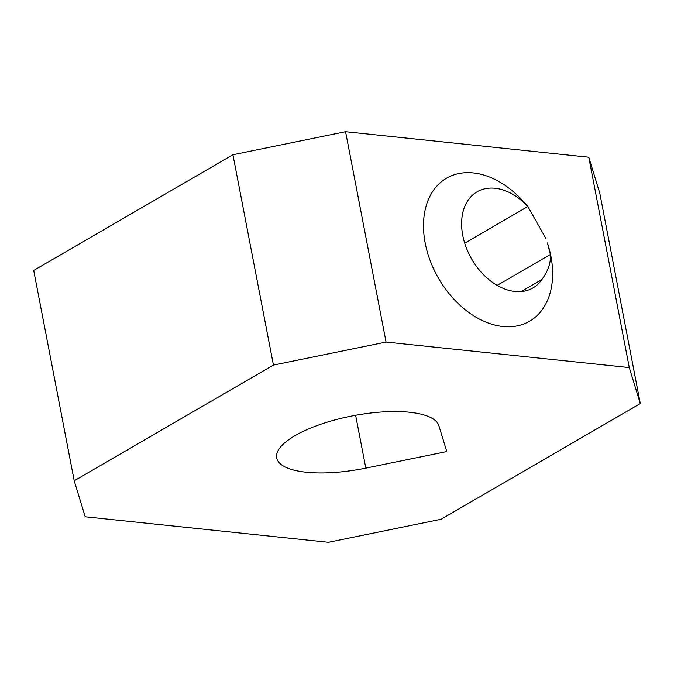 <?xml version="1.0" encoding="UTF-8"?>
<svg xmlns="http://www.w3.org/2000/svg" width="674" height="674" viewBox="0 0 674 674"><rect width="100%" height="100%" fill="white"/><g stroke="black" fill="none" stroke-linecap="round" stroke-linejoin="round"><path stroke-width="1.01" d="M345.568 131.708L232.926 154.734L273.433 365.089L386.076 342.063L345.568 131.708L588.773 157.219L629.28 367.574L640.3 403.566L599.793 193.211L588.773 157.219M273.433 365.089L74.207 480.789L33.7 270.434L232.926 154.734M640.3 403.566L441.074 519.266L328.432 542.292L85.227 516.781L74.207 480.789M629.28 367.574L386.076 342.063M528.745 207.491L523.395 201.534A82.7 57.189 59.9 0 0 473.274 172.932A82.7 57.189 59.9 0 0 426.162 247.585A82.7 57.189 59.9 0 0 510.033 326.738A82.7 57.189 59.9 0 0 547.414 242.893L550.372 254.494C550.961 262.666 548.139 271.007 541.904 279.499A55.58 38.435 -120.1 0 1 532.915 287.941A55.58 38.435 -120.1 0 1 471.766 259.178A55.58 38.435 -120.1 0 1 477.082 191.804A55.58 38.435 -120.1 0 1 495.061 188.265A55.58 38.435 -120.1 0 1 527.852 206.514L546.033 238.739M550.372 254.494L497.185 285.38M446.795 451.572L365.813 468.118A82.7 26.926 -10.9 0 1 276.685 457.882A82.7 26.926 -10.9 0 1 351.381 416.085A82.7 26.926 -10.9 0 1 438.875 425.69L446.795 451.572M521.128 291.564L541.904 279.499M464.706 243.188L527.852 206.514M365.813 468.118L355.636 415.277"/></g></svg>
